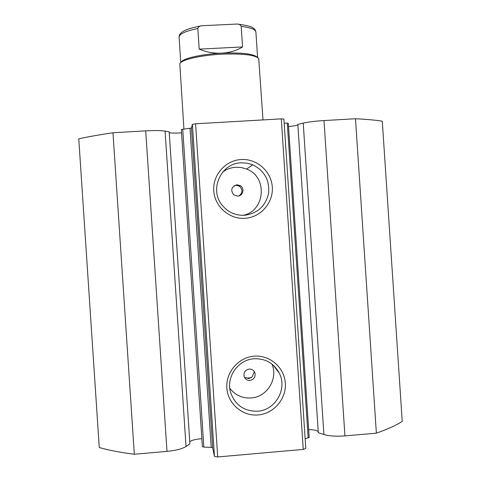 <?xml version="1.0" encoding="UTF-8"?>
<svg xmlns="http://www.w3.org/2000/svg" width="481" height="481" viewBox="0 0 481 481"><rect width="100%" height="100%" fill="white"/><g stroke="black" fill="none" stroke-linecap="round" stroke-linejoin="round"><path stroke-width="0.72" d="M180.994 62.368C182.389 58.55 201.365 54.112 221.771 53.151C241.853 52.447 253.709 53.836 257.347 57.317M183.94 129.04L179.792 63.763C180.928 59.83 200.643 55.189 221.945 54.185C242.887 53.451 255.14 54.9 258.718 58.52L262.987 119.919M197.823 28.493L199.194 49.128C206.307 52.158 213.835 53.499 221.771 53.151C229.69 52.688 236.622 50.613 242.562 46.94L241.197 26.383C240.32 24.687 238.847 23.912 236.778 24.056L202.008 25.733C199.898 25.77 198.509 26.689 197.823 28.493C185.492 31.073 179.245 33.959 179.082 37.151C179.185 35.185 179.876 33.76 181.145 32.87C182.666 31.59 185.81 28.824 200.866 25.932M199.194 49.128L242.562 46.94M182.732 129.173L203.848 447.108L202.399 446.663L181.331 129.497L191.438 128.048L212.68 447.817L211.201 447.366L190.013 128.373M169.246 132.756C171.681 133.189 175.787 133.219 181.553 132.84M189.761 441.66C192.069 440.091 196.104 439.111 201.87 438.708M134.325 454.238L166.997 451.388C175.848 450.505 182.191 448.869 186.033 446.476L189.905 443.819L169.186 131.848L165.085 131.109C161.045 130.477 154.587 130.393 145.707 130.856L112.969 132.75C99.333 134.776 87.933 136.802 78.77 138.823L99.272 447.528C108.754 450.252 120.436 452.489 134.325 454.238L112.969 132.75M297.859 124.856C296.669 125.499 293.56 126.064 288.546 126.563M318.236 431.595C316.919 430.351 313.732 429.701 308.676 429.641M245.051 218.314C229.401 219.474 214.676 206.571 213.744 190.783C212.578 175.012 225.469 160.353 241.143 159.524C256.806 158.459 271.368 171.374 272.294 187.061C273.448 202.729 260.72 217.382 245.051 218.314M241.077 162.825C220.821 163.203 208.976 189.815 222.24 205.309C228.078 212.295 235.516 215.614 244.558 215.272C257.569 213.45 265.584 206.139 268.602 193.326C269.757 180.219 264.46 170.701 252.711 164.785L247.006 163.137L241.077 162.825M258.111 414.965C242.478 416.408 227.772 403.757 226.84 387.969C225.679 372.198 238.552 357.287 254.208 356.18C269.847 354.834 284.397 367.502 285.323 383.189C286.478 398.857 273.761 413.75 258.111 414.965M254.094 358.76C238.233 359.566 225.986 376.827 230.501 392.117C234.944 405.02 243.969 411.381 257.575 411.213C275.397 410.317 287.59 388.925 279.317 373.208C273.887 363.233 265.482 358.417 254.094 358.76M254.028 372.372L252.098 376.954L248.936 378.565L245.394 377.501M249.182 369.059C245.082 370.003 243.422 372.541 244.198 376.677C245.256 379.238 247.174 380.489 249.94 380.435C254.154 379.425 255.79 376.803 254.84 372.583C253.727 370.172 251.84 368.999 249.182 369.059M236.947 184.77C231.433 186.658 230.345 190.007 233.682 194.823L237.698 196.146C242.953 196.062 244.949 188.36 240.416 185.69L236.947 184.77M234.055 185.78L236.099 185.251L239.43 186.213L240.416 185.69M229.786 388.263C235.197 395.19 242.304 398.424 251.106 397.973C267.063 397.156 278.421 378.613 271.933 364.075M243.115 215.332C265.368 211.051 267.929 176.743 246.591 169.047L241.288 167.52L235.78 167.232C230.994 167.562 226.665 169.144 222.793 171.988M203.848 447.108L211.201 447.366M402.23 421.41C395.983 425.39 387.361 429.305 376.37 433.153L344.931 435.894C336.273 436.538 329.263 436.075 323.905 434.505L318.308 432.702L297.829 124.393L303.222 123.118C308.399 121.964 315.32 121.11 323.99 120.563L355.489 118.747C366.775 119.312 375.709 120.124 382.287 121.188L402.23 421.41M308.189 438.029L287.271 123.13L288.323 123.268L309.193 437.476L305.14 438.714M303.258 449.422L281.301 118.873L283.91 119.084L305.778 448.34L303.258 449.422L217.707 456.95L214.448 456.373L212.68 447.817M214.448 456.373L192.394 124.332L191.438 128.048M192.394 124.332L195.581 123.785L217.707 456.95M281.301 118.873L195.581 123.785M287.271 123.13L284.181 123.136M355.489 118.747L376.37 433.153M238.931 195.923C242.737 192.893 242.899 189.658 239.43 186.213M246.44 378.108L251.256 377.711M257.594 57.467L255.904 32.047C255.519 29.425 250.613 27.537 241.197 26.383M166.997 451.388L145.707 130.856M344.931 435.894L323.99 120.563M323.905 434.505L303.222 123.118M186.033 446.476L165.085 131.109M180.772 62.548L179.082 37.151M238.011 24.158C253.932 26.347 252.176 27.85 253.908 28.559C254.738 28.902 255.399 30.062 255.904 32.047M246.591 169.047L252.711 164.785M273.106 365.043L279.317 373.208M253.902 371.013L254.84 372.583"/></g></svg>
